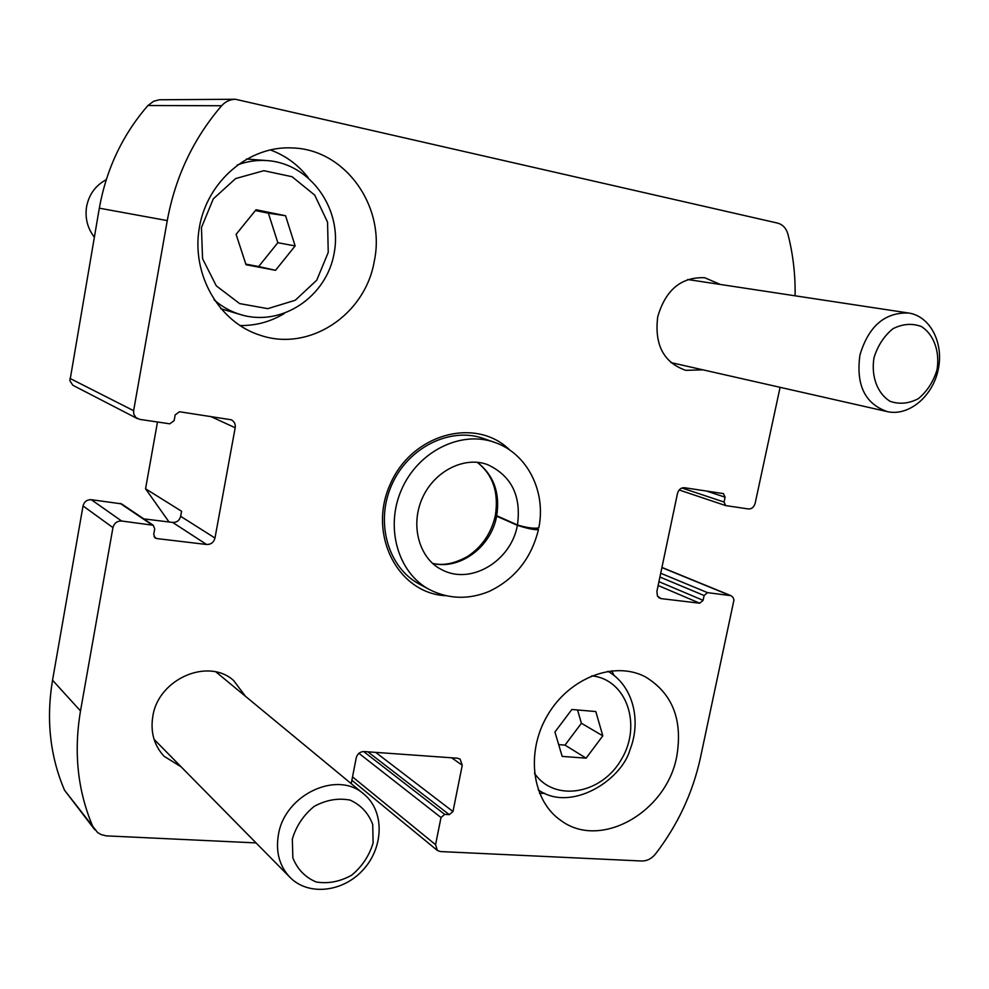 <?xml version="1.0" encoding="UTF-8"?>
<svg xmlns="http://www.w3.org/2000/svg" width="989" height="989" viewBox="0 0 989 989"><rect width="100%" height="100%" fill="white"/><g stroke="black" fill="none" stroke-linecap="round" stroke-linejoin="round"><path stroke-width="1.48" d="M375.684 752.382L452.974 811.524L462.246 765.276L460.108 759.132L457.499 758.217L363.94 751.541C359.984 751.677 357.412 753.803 356.213 757.895L351.219 783.647M256.064 842.912L106.12 835.853L101.101 834.568L97.602 832.54L92.694 826.248C77.636 790.681 73.569 752.246 80.505 710.943L112.944 527.607C114.205 523.119 117.098 520.919 121.635 521.018L153.258 525.258L154.717 528.843L153.715 534.406L155.125 537.967L156.67 538.548L206.614 544.494C210.966 544.556 213.76 542.405 214.984 538.028L235.184 427.743C235.642 424.071 234.319 421.425 231.241 419.781L179.454 411.745L175.152 414.96L174.138 420.597L169.836 423.824L139.672 419.373L135.814 417.506L133.775 414.094L133.626 410.695L167.265 220.596C175.325 176.833 193.436 138.559 221.61 105.749C225.381 101.558 229.992 99.407 235.444 99.271L777.552 223.094C782.744 224.515 786.206 228.212 787.936 234.22C793.067 254.21 795.453 274.732 795.107 295.81M94.759 829.722L64.508 790.186C50.006 756.152 46.026 719.498 52.541 680.209L83.027 505.923C84.213 501.658 86.97 499.581 91.309 499.692L121.548 503.871L153.258 525.258M143.801 518.879L172.655 522.439L206.614 544.494M169.032 521.994L145.556 488.789L181.58 511.239L180.653 516.32C179.491 520.486 176.821 522.526 172.655 522.439M145.556 488.789L157.486 421.994M780.086 387.317L755.151 503.327C753.989 507.172 751.739 509.051 748.401 508.964L725.703 505.589L724.059 502.041L725.098 497.183L723.429 493.61L684.45 487.713C680.988 487.602 678.664 489.518 677.49 493.449L656.881 591.459L657.462 596.095L661.097 598.617L699.705 603.203L703.105 600.335L704.131 595.526L707.543 592.646L730.982 595.675L732.985 597.307L733.962 599.952L700.348 758.155C692.659 793.067 677.737 824.962 655.596 853.853C651.664 858.675 647.066 861.06 641.787 861.011L440.34 851.554L437.336 850.429L435.568 844.693L441.007 817.52L444.704 814.38L449.278 814.639L452.974 811.524M181.086 766.796L164.1 756.288C154.099 745.496 150.328 732.219 152.8 716.456C158.153 679.01 208.061 657.364 233.589 680.469L245.482 696.318M702.895 369.837L685.797 370.343C663.656 362.629 654.298 344.778 657.722 316.801C665.585 289.864 681.248 276.846 704.7 277.724L720.412 284.473M137.434 418.656L72.865 385.265L69.91 380.839L99.32 208.172C106.355 169.045 122.562 134.825 147.93 105.514L153.616 101.261L159.464 99.765L235.444 99.271M676.76 756.362C682.929 719.782 672.446 693.264 645.31 676.81C614.515 660.578 569.479 677.638 547.622 715.109C525.394 752.357 531.971 800.867 560.998 820.549C600.484 850.095 666.71 812.093 676.76 756.362M374.275 261.207C385.871 207.566 346.162 149.871 293.164 147.979C249.624 145.099 206.998 180.839 199.296 227.878C191.174 274.831 219.298 322.686 260.552 335.358C309.569 352.035 365.361 314.687 374.275 261.207M509.916 450.18C476.117 416.456 411.918 433.59 390.198 484.276C367.389 534.468 397.986 593.449 445.68 595.699M429.498 589.592C397.899 572.965 384.721 527.211 401.67 489.332C418.236 451.281 460.911 430.203 494.5 442.343L483.683 438.547C450.366 426.506 408.098 447.325 391.718 484.944C374.955 522.39 388.059 567.649 419.41 584.153L429.498 589.592C448.709 599.21 468.601 599.804 489.172 591.41C514.886 579.047 531.303 558.476 538.436 529.684C533.837 529.881 526.828 528.423 517.395 525.32L495.353 515.603C491.249 533.294 481.989 546.905 467.55 556.448C454.619 563.668 442.961 565.968 432.576 563.347M308.111 177.525C297.961 164.619 285.314 155.397 270.158 149.858M239.833 325.529C255.706 325.801 270.529 321.796 284.288 313.501M614.008 675.363L611.709 670.777M539.586 793.438L544.704 793.277M285.561 215.738L295.142 245.927L275.535 270.306L246.026 264.731L236.099 234.356L256.04 209.742L285.561 215.738L268.378 213.191L277.835 242.725L295.142 245.927M246.397 159.031L267.413 160.614C310.62 163.667 342.478 209.26 334.22 252.838C326.877 296.601 281.914 327.112 240.822 314.675C230.969 311.733 222.068 306.8 214.106 299.852M240.822 314.675L220.757 308.692M94.301 237.162C87.452 228.138 84.881 217.963 86.587 206.627C89.01 194.376 95.574 185.413 106.256 179.701M277.835 242.725L258.636 266.548L275.535 270.306M258.636 266.548L245.828 264.125M255.372 210.558L268.378 213.191M595.811 711.561L602.808 735.841L586.106 758.167L562.172 756.4L554.928 732.008L571.865 709.484L595.811 711.561M577.539 709.978L581.408 723.268L602.808 735.841M581.408 723.268L565.003 745.113L586.106 758.167M565.003 745.113L558.674 744.63M278.404 834.84C275.572 851.888 279.417 866.043 289.913 877.28C308.494 896.417 343.764 892.14 363.767 869.108C384.115 846.386 384.362 810.77 363.94 794.155C337.608 769.937 284.572 794.476 278.404 834.84M292.336 839.068L292.855 857.834C297.38 869.244 305.144 877.292 316.121 881.965C328.163 883.943 340.018 881.681 351.713 875.154C362.159 866.451 369.28 855.72 373.088 842.974L372.742 824.517C368.477 813.168 360.936 805.021 350.118 800.101C338.127 797.826 326.16 799.916 314.218 806.356C303.487 815.134 296.193 826.038 292.336 839.068M859.948 354.989C855.819 384.857 864.905 403.722 887.22 411.597C908.446 416.579 932.417 396.812 938.116 370.059C944.174 343.368 930.389 316.159 908.607 313.019C884.821 312.203 868.602 326.185 859.948 354.989M874.004 357.697C870.926 376.315 877.367 393.535 890.149 401.336C899.458 404.538 908.866 403.636 918.385 398.641C927.076 391.421 933.257 381.89 936.954 370.071C940.082 351.824 933.999 334.665 921.389 326.531C912.142 323.094 902.66 323.823 892.956 328.719C884.079 335.976 877.762 345.631 874.004 357.697M536.162 528.373L538.436 529.684M477.18 462.296C492.757 474.497 498.839 492.126 495.427 515.158L517.457 524.974C526.964 527.792 534.072 528.769 538.795 527.891C546.336 491.669 527.397 453.37 494.5 442.343M64.508 790.186L92.694 826.248M52.541 680.209L80.505 710.943M83.027 505.923L112.944 527.607M91.309 499.692L121.635 521.018M120.114 503.339L151.762 524.689M154.049 536.73L156.67 538.548M180.653 516.32L214.984 538.028M210.472 416.406L235.184 427.743M681.903 487.997L724.059 502.041M706.319 491.001L725.098 497.183M661.901 567.575L729.845 595.378M352.529 776.909L435.568 844.693M358.896 753.321L441.007 817.52M363.631 751.529L444.704 814.38M367.871 751.825L449.278 814.639M451.689 757.809L462.246 765.276M69.898 378.391L133.626 410.695M99.32 208.172L167.265 220.596M147.93 105.514L221.61 105.749M658.625 597.529L661.097 598.617M658.13 585.488L699.705 603.203M658.934 581.656L703.105 600.335M659.91 577.032L704.131 595.526M660.701 573.237L707.543 592.646M201.447 227.557L213.29 198.876L235.642 178.552L263.828 170.701L292.064 176.722L314.737 195.142L327.557 222.142L328.237 252.418L316.74 280.208L295.254 300.248L267.809 308.655L239.635 303.598L216.282 285.833L202.56 258.685L201.447 227.557M237.125 165.064C246.99 161.331 257.091 159.835 267.413 160.614M591.756 675.846C626.593 679.27 642.232 724.949 621.426 759.367C601.609 794.39 554.161 802.635 534.456 773.188M496.651 516.11C500.273 493.214 493.845 475.289 477.341 462.32M432.7 563.458C459.959 570.146 491.051 546.979 496.577 516.456M517.457 524.974C521.413 496.082 511.585 476.03 487.96 464.805C465.943 455.941 434.839 469.874 422.291 498.196C409.471 527.088 420.486 559.527 441.687 569.627C470.504 585.476 511.115 561.22 517.395 525.32M679.171 489.975L725.703 505.589M661.925 567.426L730.982 595.675M351.874 780.259L437.336 850.429M607.901 671.271C632.639 685.315 641.762 719.819 630.055 749.625C621.549 780.358 570.641 813.02 538.201 789.803M154.086 739.376L289.913 877.28M216.035 671.988L363.94 794.155M670.851 362.567L887.22 411.597M687.726 279.516L908.607 313.019"/></g></svg>
